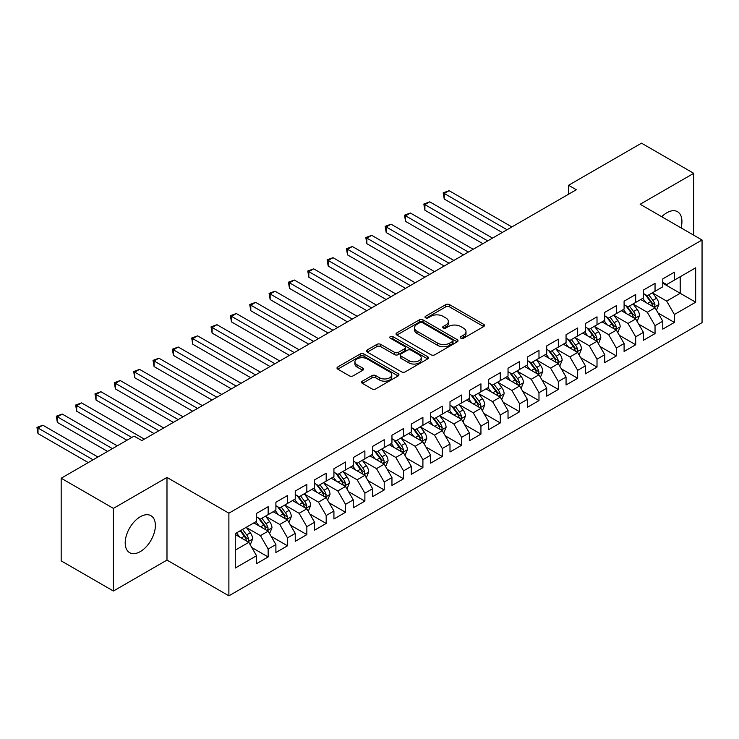 <?xml version="1.0" encoding="UTF-8"?>
<svg xmlns="http://www.w3.org/2000/svg" width="739" height="739" viewBox="0 0 739 739"><rect width="100%" height="100%" fill="white"/><g stroke="black" fill="none" stroke-linecap="round" stroke-linejoin="round"><path stroke-width="1.11" d="M460.877 338.203A1.875 1.081 0 0 0 463.538 338.203L483.712 326.555A2.688 1.552 0 0 0 484.498 325.465A2.688 1.552 0 0 0 483.712 324.366L449.534 304.634A2.688 1.552 0 0 0 445.737 304.634L425.562 316.283A1.875 1.081 0 0 0 425.008 317.049A1.875 1.081 0 0 0 425.562 317.816A1.875 1.081 0 0 0 428.223 317.816L430.828 316.31A8.591 4.961 0 0 1 442.984 316.31L445.829 317.955A8.591 4.961 0 0 1 448.351 321.456A8.591 4.961 0 0 1 445.829 324.966L443.224 326.472A1.875 1.081 0 0 0 442.67 327.238A1.875 1.081 0 0 0 443.224 328.005A1.875 1.081 0 0 0 445.876 328.005L448.49 326.499A8.591 4.961 0 0 1 460.646 326.499L463.492 328.144A8.591 4.961 0 0 1 466.004 331.654A8.591 4.961 0 0 1 463.492 335.164L460.877 336.67A1.875 1.081 0 0 0 460.332 337.437A1.875 1.081 0 0 0 460.877 338.203L460.877 336.67M140.29 551.599A21.339 12.323 120 0 0 154.229 532.801A21.339 12.323 120 0 0 150.959 515.702A21.339 12.323 120 0 0 140.29 516.755A21.339 12.323 120 0 0 126.351 535.563A21.339 12.323 120 0 0 129.621 552.661A21.339 12.323 120 0 0 140.29 551.599M681.044 227.871A21.339 12.323 120 0 0 677.515 211.696A21.339 12.323 120 0 0 666.846 212.749A21.339 12.323 120 0 0 661.738 216.73M362.378 381.148A2.688 1.552 0 0 0 361.593 382.248A2.688 1.552 0 0 0 362.378 383.347L371.966 388.88A2.688 1.552 0 0 0 375.763 388.88L398.173 375.939A2.688 1.552 0 0 0 398.958 374.849A2.688 1.552 0 0 0 398.173 373.749L363.994 354.018A2.688 1.552 0 0 0 360.198 354.018L337.788 366.95A2.688 1.552 0 0 0 337.002 368.05A2.688 1.552 0 0 0 337.788 369.149L349.371 375.837A2.688 1.552 0 0 0 353.168 375.837L362.757 370.294A2.688 1.552 0 0 0 363.542 369.204A2.688 1.552 0 0 0 362.757 368.105L357.02 364.789A7.187 4.148 0 0 1 354.914 361.861A7.187 4.148 0 0 1 359.348 358.027A7.187 4.148 0 0 1 367.172 358.923L389.675 371.911A7.187 4.148 0 0 1 391.781 374.849A7.187 4.148 0 0 1 387.347 378.682A7.187 4.148 0 0 1 379.513 377.777L375.763 375.615A2.688 1.552 0 0 0 371.966 375.615L362.378 381.148L362.378 383.347M113.4 508.377L113.4 591.024L166.986 560.088L166.986 477.44L113.4 508.377L61.171 478.225L134.101 436.121L141.833 440.583L576.309 189.747L568.577 185.277L568.577 194.209M166.986 477.44L228.887 513.18L702.05 239.999L702.05 322.647L228.887 595.828L228.887 513.18M693.736 235.196L693.736 173.323L640.15 204.26L702.05 239.999M693.736 173.323L641.498 143.172L568.577 185.277M431.022 354.785A2.688 1.552 0 0 0 434.818 354.785L457.229 341.852A2.688 1.552 0 0 0 458.014 340.753A2.688 1.552 0 0 0 457.229 339.654L423.05 319.922A2.688 1.552 0 0 0 419.253 319.922L396.843 332.864A2.688 1.552 0 0 0 396.058 333.954A2.688 1.552 0 0 0 396.843 335.053L431.022 354.785M391.042 338.61A1.875 1.081 0 0 1 392.954 338.878L392.954 336.642L427.696 356.706A2.688 1.552 0 0 1 428.481 357.796A2.688 1.552 0 0 1 427.696 358.895L405.295 371.828A2.688 1.552 0 0 1 401.499 371.828L367.32 352.097L367.32 349.907A2.688 1.552 0 0 0 366.535 351.007A2.688 1.552 0 0 0 367.32 352.097M367.32 349.907L376.908 344.374A2.688 1.552 0 0 1 380.705 344.374L394.561 352.374A2.688 1.552 0 0 0 398.358 352.374L404.723 348.697A2.688 1.552 0 0 0 405.508 347.607A2.688 1.552 0 0 0 404.723 346.508L390.294 338.176A1.875 1.081 0 0 1 389.739 337.409A1.875 1.081 0 0 1 390.903 336.411A1.875 1.081 0 0 1 392.954 336.642M662.781 283.222L680.194 293.272L680.194 276.746L695.667 267.814L674.384 280.099L674.384 272.164L662.781 278.871L662.781 286.797L655.04 291.268L655.04 283.333L643.438 290.039L643.438 297.965L635.697 302.436L635.697 294.501L624.095 301.207L624.095 309.133L616.354 313.604L616.354 305.669L604.751 312.375L604.751 320.301L597.01 324.772L597.01 316.837L585.399 323.543L585.399 331.469L577.667 335.94L577.667 328.005L566.056 334.712L566.056 342.637L558.324 347.108L558.324 339.173L546.712 345.88L546.712 353.805L538.98 358.276L538.98 350.341L527.369 357.048L527.369 364.974L519.628 369.445L519.628 361.519L508.026 368.216L508.026 376.142L500.285 380.613L500.285 372.687L488.682 379.384L488.682 387.31L480.941 391.781L480.941 383.855L469.339 390.552L469.339 398.478L461.598 402.949L461.598 395.023L449.996 401.72L449.996 409.646L442.255 414.117L442.255 406.191L430.652 412.889L430.652 420.814L422.911 425.285L422.911 417.359L411.3 424.057L411.3 431.982L403.568 436.453L403.568 428.528L391.956 435.225L391.956 443.16L384.225 447.622L384.225 439.696L372.613 446.393L372.613 454.328L364.881 458.79L364.881 450.864L353.27 457.561L353.27 465.496L345.529 469.958L345.529 462.032L333.926 468.729L333.926 476.664L326.185 481.126L326.185 473.2L314.583 479.897L314.583 487.832L306.842 492.294L306.842 484.368L295.24 491.065L295.24 499.001L287.499 503.462L287.499 495.536L275.896 502.234L275.896 510.169L268.155 514.63L268.155 506.705L256.544 513.402L256.544 521.337L235.27 533.623L235.27 568.023L256.544 555.737L248.812 542.334L235.27 534.509M695.667 267.814L695.667 302.214L674.384 314.5L666.652 301.096L652.62 292.995M658.043 312.985L674.384 322.426L674.384 314.5M674.384 322.426L662.781 329.123L662.781 321.197L655.04 325.668L647.309 312.264L633.277 304.163M638.699 324.153L655.04 333.594L655.04 325.668M655.04 333.594L643.438 340.291L643.438 332.365L635.697 336.836L627.965 323.433L613.933 315.331M619.356 335.321L635.697 344.762L635.697 336.836M635.697 344.762L624.095 351.459L624.095 343.533L616.354 348.004L608.613 334.601L594.59 326.499M600.013 346.489L616.354 355.93L616.354 348.004M616.354 355.93L604.751 362.627L604.751 354.702L597.01 359.172L589.269 345.769L575.247 337.668M580.66 357.658L597.01 367.098L597.01 359.172M597.01 367.098L585.399 373.805L585.399 365.87L577.667 370.341L569.926 356.937L555.904 348.836M561.317 368.835L577.667 378.266L577.667 370.341M577.667 378.266L566.056 384.973L566.056 377.038L558.324 381.509L550.583 368.105L536.56 360.004M541.973 380.003L558.324 389.435L558.324 381.509M558.324 389.435L546.712 396.141L546.712 388.206L538.98 392.677L531.239 379.273L517.217 371.172M522.63 391.171L538.98 400.603L538.98 392.677M538.98 400.603L527.369 407.309L527.369 399.374L519.628 403.845L511.896 390.441L497.874 382.34M503.287 402.339L519.628 411.771L519.628 403.845M519.628 411.771L508.026 418.477L508.026 410.542L500.285 415.013L492.553 401.61L478.521 393.508M483.943 413.507L500.285 422.939L500.285 415.013M500.285 422.939L488.682 429.645L488.682 421.71L480.941 426.181L473.209 412.778L459.178 404.676M464.6 424.676L480.941 434.107L480.941 426.181M480.941 434.107L469.339 440.813L469.339 432.878L461.598 437.349L453.857 423.946L439.834 415.845M445.257 435.844L461.598 445.275L461.598 437.349M461.598 445.275L449.996 451.982L449.996 444.047L442.255 448.518L434.514 435.114L420.491 427.013M425.904 447.012L442.255 456.443L442.255 448.518M442.255 456.443L430.652 463.15L430.652 455.215L422.911 459.686L415.17 446.282L401.148 438.19M406.561 458.18L422.911 467.611L422.911 459.686M422.911 467.611L411.3 474.318L411.3 466.383L403.568 470.854L395.827 457.45L381.804 449.358M387.218 469.348L403.568 478.78L403.568 470.854M403.568 478.78L391.956 485.486L391.956 477.551L384.225 482.022L376.484 468.618L362.461 460.526M367.874 480.516L384.225 489.948L384.225 482.022M384.225 489.948L372.613 496.654L372.613 488.719L364.881 493.19L357.14 479.787L343.118 471.694M348.531 491.684L364.881 501.116L364.881 493.19M364.881 501.116L353.27 507.822L353.27 499.887L345.529 504.358L337.797 490.955L323.765 482.863M329.188 502.853L345.529 512.284L345.529 504.358M345.529 512.284L333.926 518.99L333.926 511.055L326.185 515.526L318.454 502.123L304.422 494.031M309.844 514.021L326.185 523.452L326.185 515.526M326.185 523.452L314.583 530.159L314.583 522.224L306.842 526.695L299.11 513.291L285.078 505.199M290.501 525.189L306.842 534.63L306.842 526.695M306.842 534.63L295.24 541.327L295.24 533.401L287.499 537.863L279.758 524.459L265.735 516.367M271.158 536.357L287.499 545.798L287.499 537.863M287.499 545.798L275.896 552.495L275.896 544.569L268.155 549.031L260.414 535.627L246.392 527.535M251.805 547.525L268.155 556.966L268.155 549.031M268.155 556.966L256.544 563.663L256.544 555.737M256.544 516.866L260.414 519.101L268.155 514.63M235.27 550.149L248.812 542.334M275.896 505.698L279.758 507.933L287.499 503.462M260.414 535.627L268.155 531.165L253.837 522.898M275.896 544.569L268.155 531.165M295.24 494.53L299.11 496.765L306.842 492.294M279.758 524.459L287.499 519.997L273.181 511.73M295.24 533.401L287.499 519.997M314.583 483.361L318.454 485.597L326.185 481.126M299.11 513.291L306.842 508.829L292.524 500.562M314.583 522.224L306.842 508.829M333.926 472.193L337.797 474.429L345.529 469.958M318.454 502.123L326.185 497.661L311.876 489.394M333.926 511.055L326.185 497.661M353.27 461.025L357.14 463.261L364.881 458.79M337.797 490.955L345.529 486.493L331.22 478.225M353.27 499.887L345.529 486.493M372.613 449.857L376.484 452.092L384.225 447.622M357.14 479.787L364.881 475.325L350.563 467.057M372.613 488.719L364.881 475.325M391.956 438.689L395.827 440.924L403.568 436.453M376.484 468.618L384.225 464.157L369.906 455.889M391.956 477.551L384.225 464.157M411.3 427.521L415.17 429.756L422.911 425.285M395.827 457.45L403.568 452.989L389.25 444.721M411.3 466.383L403.568 452.989M430.652 416.353L434.514 418.588L442.255 414.117M415.17 446.282L422.911 441.811L408.593 433.553M430.652 455.215L422.911 441.811M449.996 405.184L453.857 407.42L461.598 402.949M434.514 435.114L442.255 430.643L427.936 422.385M449.996 444.047L442.255 430.643M469.339 394.016L473.209 396.252L480.941 391.781M453.857 423.946L461.598 419.475L447.28 411.217M469.339 432.878L461.598 419.475M488.682 382.848L492.553 385.084L500.285 380.613M473.209 412.778L480.941 408.307L466.632 400.048M488.682 421.71L480.941 408.307M508.026 371.68L511.896 373.916L519.628 369.445M492.553 401.61L500.285 397.139L485.976 388.88M508.026 410.542L500.285 397.139M527.369 360.512L531.239 362.747L538.98 358.276M511.896 390.441L519.628 385.97L505.319 377.712M527.369 399.374L519.628 385.97M546.712 349.344L550.583 351.57L558.324 347.108M531.239 379.273L538.98 374.802L524.662 366.544M546.712 388.206L538.98 374.802M566.056 338.176L569.926 340.402L577.667 335.94M550.583 368.105L558.324 363.634L544.006 355.376M566.056 377.038L558.324 363.634M585.399 327.007L589.269 329.234L597.01 324.772M569.926 356.937L577.667 352.466L563.349 344.208M585.399 365.87L577.667 352.466M604.751 315.839L608.613 318.066L616.354 313.604M589.269 345.769L597.01 341.298L582.692 333.04M604.751 354.702L597.01 341.298M624.095 304.671L627.965 306.897L635.697 302.436M608.613 334.601L616.354 330.13L602.036 321.862M624.095 343.533L616.354 330.13M643.438 293.503L647.309 295.729L655.04 291.268M627.965 323.433L635.697 318.962L621.379 310.694M643.438 332.365L635.697 318.962M662.781 282.335L666.652 284.561L674.384 280.099M647.309 312.264L655.04 307.793L640.731 299.526M662.781 321.197L655.04 307.793M61.171 478.225L61.171 560.873L113.4 591.024M166.986 560.088L228.887 595.828M666.652 301.096L680.194 293.272L695.667 302.214M461.635 338.471L463.492 337.4A8.591 4.961 0 0 0 466.004 333.889L466.004 331.654M448.351 321.456L448.351 323.691A8.591 4.961 0 0 1 445.829 327.201L443.973 328.273M483.675 326.573L449.534 306.87A2.688 1.552 0 0 0 445.737 306.87L426.311 318.075M457.192 341.871L423.05 322.158A2.688 1.552 0 0 0 419.253 322.158L396.88 335.072M452.48 341.52A1.875 1.081 0 0 0 453.025 340.753A1.875 1.081 0 0 0 452.48 339.986L422.477 322.666A1.875 1.081 0 0 0 419.817 322.666L417.064 324.255A8.591 4.961 0 0 0 414.551 327.765A8.591 4.961 0 0 0 417.064 331.275L437.571 343.108A8.591 4.961 0 0 0 449.728 343.108L452.48 341.52L452.48 343.755A1.875 1.081 0 0 0 453.025 342.988L453.025 340.753M414.551 327.765L414.551 330A8.591 4.961 0 0 0 417.064 333.501L417.064 331.275M452.48 343.755L449.728 345.344A8.591 4.961 0 0 1 437.571 345.344L417.064 333.501M367.357 352.124L376.908 346.6L376.908 344.374M405.508 347.607L405.508 349.843A2.688 1.552 0 0 1 404.723 350.933L398.358 354.609A2.688 1.552 0 0 1 394.561 354.609L380.705 346.6A2.688 1.552 0 0 0 376.908 346.6M392.954 338.878L427.659 358.914M408.944 360.678A7.187 4.148 0 0 0 416.778 361.574A7.187 4.148 0 0 0 421.212 357.741A7.187 4.148 0 0 0 419.105 354.812L411.18 350.24A2.688 1.552 0 0 0 407.383 350.24L401.018 353.907A2.688 1.552 0 0 0 400.233 355.006A2.688 1.552 0 0 0 401.018 356.096L408.944 360.678L408.944 362.914A7.187 4.148 0 0 0 416.778 363.81A7.187 4.148 0 0 0 421.212 359.976L421.212 357.741M400.233 355.006L400.233 357.242A2.688 1.552 0 0 0 401.018 358.332L401.018 356.096M408.944 362.914L401.018 358.332M391.781 374.849L391.781 377.084A7.187 4.148 0 0 1 387.347 380.908A7.187 4.148 0 0 1 379.513 380.012L375.763 377.851A2.688 1.552 0 0 0 371.966 377.851L362.415 383.365M354.914 361.861L354.914 364.087A7.187 4.148 0 0 0 357.02 367.024L357.02 364.789M362.72 370.322L357.02 367.024M398.136 375.966L363.994 356.253A2.688 1.552 0 0 0 360.198 356.253L337.825 369.167M656.472 310.278L658.874 304.422A7.251 4.185 -120 0 0 656.555 298.251L652.454 292.764M645.904 302.519L642.773 298.344M641.313 299.868L640.962 299.397M511.896 226.938L449.081 190.671L444.25 193.461L444.25 199.05L502.224 232.517M653.673 307.008L654.8 305.992L654.957 304.727A7.251 4.185 -120 0 0 652.888 300.367L648.777 294.889M646.431 295.231L651.502 302.002A3.695 2.134 60 0 1 652.177 303.119L654.957 304.727M645.156 294.491L650.56 301.706A7.251 4.185 60 0 1 652.639 306.075L652.786 306.491M444.25 199.05L443.178 192.851L507.056 229.727M443.178 192.851L449.081 190.671M637.129 321.447L639.531 315.59A7.251 4.185 -120 0 0 637.212 309.419L633.101 303.932M626.561 313.687L623.43 309.512M621.97 311.036L621.619 310.565M492.553 238.106L429.738 201.839L424.907 204.629L424.907 210.218L482.881 243.685M634.33 318.176L635.457 317.16L635.614 315.895A7.251 4.185 -120 0 0 633.535 311.535L629.434 306.057M627.088 306.399L632.159 313.17A3.695 2.134 60 0 1 632.833 314.287L635.614 315.895M625.813 305.66L631.217 312.883A7.251 4.185 60 0 1 633.295 317.243L633.443 317.659M424.907 210.218L423.835 204.019L487.712 240.896M423.835 204.019L429.738 201.839M617.786 332.615L620.187 326.758A7.251 4.185 -120 0 0 617.869 320.587L613.758 315.1M607.209 324.855L604.086 320.68M602.627 322.204L602.276 321.733M473.2 249.274L410.394 213.008L405.554 215.797L405.554 221.386L463.529 254.853M614.987 329.345L616.114 328.328L616.271 327.063A7.251 4.185 -120 0 0 614.192 322.703L610.081 317.225M607.735 317.567L612.816 324.338A3.695 2.134 60 0 1 613.49 325.465L616.271 327.063M606.46 316.828L611.874 324.051A7.251 4.185 60 0 1 613.952 328.412L614.091 328.827M405.554 221.386L404.492 215.188L468.369 252.064M404.492 215.188L410.394 213.008M598.442 343.783L600.835 337.926A7.251 4.185 -120 0 0 598.525 331.756L594.415 326.268M587.865 336.023L584.743 331.848M583.283 333.372L582.923 332.901M453.857 260.442L391.051 224.176L386.211 226.965L386.211 232.554L444.185 266.022M595.643 340.513L596.77 339.497L596.927 338.24A7.251 4.185 -120 0 0 594.849 333.871L590.738 328.393M588.392 328.735L593.472 335.506A3.695 2.134 60 0 1 594.138 336.633L596.927 338.24M587.117 327.996L592.53 335.22A7.251 4.185 60 0 1 594.609 339.58L594.747 339.995M386.211 232.554L385.148 226.356L449.026 263.232M385.148 226.356L391.051 224.176M579.099 354.951L581.491 349.094A7.251 4.185 -120 0 0 579.182 342.924L575.071 337.437M568.522 347.191L565.4 343.016M563.94 344.54L563.58 344.069M434.514 271.61L371.708 235.344L366.867 238.134L366.867 243.722L424.842 277.19M576.3 351.681L577.427 350.665L577.584 349.408A7.251 4.185 -120 0 0 575.505 345.048L571.395 339.561M569.048 339.903L574.129 346.674A3.695 2.134 60 0 1 574.794 347.801L577.584 349.408M567.774 339.164L573.187 346.388A7.251 4.185 60 0 1 575.256 350.748L575.404 351.164M366.867 243.722L365.805 237.524L429.682 274.4M365.805 237.524L371.708 235.344M559.756 366.119L562.148 360.262A7.251 4.185 -120 0 0 559.839 354.092L555.728 348.605M549.179 358.36L546.056 354.184M544.597 355.708L544.237 355.237M415.17 282.778L352.364 246.512L347.524 249.302L347.524 254.89L405.499 288.358M556.957 362.849L558.074 361.833L558.241 360.577A7.251 4.185 -120 0 0 556.162 356.216L552.051 350.729M549.705 351.071L554.786 357.842A3.695 2.134 60 0 1 555.451 358.969L558.241 360.577M548.43 350.332L553.844 357.556A7.251 4.185 60 0 1 555.913 361.916L556.061 362.332M347.524 254.89L346.462 248.692L410.339 285.568M346.462 248.692L352.364 246.512M540.412 377.287L542.805 371.431A7.251 4.185 -120 0 0 540.495 365.26L536.385 359.773M529.835 369.528L526.713 365.362M525.253 366.877L524.893 366.405M395.827 293.946L333.012 257.68L328.181 260.47L328.181 266.058L386.155 299.526M537.613 374.017L538.731 373.01L538.888 371.745A7.251 4.185 -120 0 0 536.819 367.385L532.708 361.898M530.362 362.239L535.433 369.01A3.695 2.134 60 0 1 536.108 370.137L538.888 371.745M529.087 361.5L534.5 368.724A7.251 4.185 60 0 1 536.569 373.084L536.717 373.5M328.181 266.058L327.118 259.86L390.986 296.736M327.118 259.86L333.012 257.68M521.06 388.455L523.461 382.599A7.251 4.185 -120 0 0 521.152 376.428L517.041 370.941M510.492 380.696L507.37 376.53M505.91 378.045L505.55 377.574M376.484 305.115L313.669 268.848L308.837 271.647L308.837 277.227L366.812 310.694M518.27 385.185L519.388 384.178L519.545 382.913A7.251 4.185 -120 0 0 517.476 378.553L513.365 373.066M511.019 373.407L516.09 380.179A3.695 2.134 60 0 1 516.764 381.306L519.545 382.913M509.744 372.668L515.148 379.892A7.251 4.185 60 0 1 517.226 384.252L517.374 384.668M308.837 277.227L307.775 271.028L371.643 307.904M307.775 271.028L313.669 268.848M501.716 399.623L504.118 393.767A7.251 4.185 -120 0 0 501.799 387.596L497.698 382.109M491.149 391.864L488.026 387.698M486.558 389.213L486.207 388.742M357.14 316.283L294.325 280.016L289.494 282.815L289.494 288.395L347.469 321.862M498.917 396.353L500.044 395.347L500.201 394.081A7.251 4.185 -120 0 0 498.132 389.721L494.021 384.234M491.675 384.576L496.747 391.347A3.695 2.134 60 0 1 497.421 392.474L500.201 394.081M490.4 383.837L495.804 391.06A7.251 4.185 60 0 1 497.883 395.42L498.031 395.836M289.494 288.395L288.432 282.196L352.3 319.072M288.432 282.196L294.325 280.016M482.373 410.792L484.775 404.935A7.251 4.185 -120 0 0 482.456 398.764L478.345 393.277M471.805 403.032L468.674 398.866M467.214 400.381L466.863 399.91M337.797 327.451L274.982 291.184L270.151 293.983L270.151 299.563L328.125 333.04M479.574 407.522L480.701 406.515L480.858 405.249A7.251 4.185 -120 0 0 478.78 400.889L474.678 395.402M472.332 395.744L477.403 402.515A3.695 2.134 60 0 1 478.078 403.642L480.858 405.249M471.057 395.005L476.461 402.228A7.251 4.185 60 0 1 478.539 406.589L478.687 407.004M270.151 299.563L269.079 293.365L332.956 330.241M269.079 293.365L274.982 291.184M463.03 421.96L465.431 416.103A7.251 4.185 -120 0 0 463.113 409.933L459.002 404.445M452.453 414.2L449.33 410.034M447.871 411.558L447.52 411.078M318.454 338.619L255.639 302.353L250.798 305.152L250.798 310.731L308.773 344.208M460.231 418.69L461.358 417.683L461.515 416.417A7.251 4.185 -120 0 0 459.436 412.057L455.326 406.57M452.989 406.912L458.06 413.683A3.695 2.134 60 0 1 458.734 414.81L461.515 416.417M451.705 406.173L457.118 413.397A7.251 4.185 60 0 1 459.196 417.757L459.344 418.172M250.798 310.731L249.736 304.533L313.613 341.409M249.736 304.533L255.639 302.353M443.686 433.128L446.088 427.271A7.251 4.185 -120 0 0 443.769 421.101L439.659 415.614M433.109 425.368L429.987 421.202M428.528 422.726L428.177 422.246M299.101 349.787L236.295 313.521L231.455 316.32L231.455 321.899L289.429 355.376M440.887 429.858L442.014 428.851L442.171 427.585A7.251 4.185 -120 0 0 440.093 423.225L435.982 417.738M433.636 418.08L438.717 424.851A3.695 2.134 60 0 1 439.391 425.978L442.171 427.585M432.361 417.341L437.774 424.565A7.251 4.185 60 0 1 439.853 428.925L439.991 429.341M231.455 321.899L230.392 315.701L294.27 352.577M230.392 315.701L236.295 313.521M424.343 444.296L426.736 438.439A7.251 4.185 -120 0 0 424.426 432.269L420.315 426.782M413.766 436.537L410.644 432.37M409.184 433.895L408.824 433.414M279.758 360.955L216.952 324.689L212.111 327.488L212.111 333.067L270.086 366.544M421.544 441.026L422.671 440.019L422.828 438.754A7.251 4.185 -120 0 0 420.75 434.393L416.639 428.906M414.293 429.248L419.373 436.019A3.695 2.134 60 0 1 420.038 437.146L422.828 438.754M413.018 428.509L418.431 435.733A7.251 4.185 60 0 1 420.5 440.093L420.648 440.509M212.111 333.067L211.049 326.869L274.926 363.745M211.049 326.869L216.952 324.689M405 455.464L407.392 449.608A7.251 4.185 -120 0 0 405.083 443.437L400.972 437.95M394.423 447.705L391.3 443.539M389.841 445.063L389.481 444.582M260.414 372.123L197.609 335.857L192.768 338.656L192.768 344.235L250.743 377.712M402.201 452.194L403.318 451.187L403.485 449.922A7.251 4.185 -120 0 0 401.406 445.562L397.296 440.074M394.949 440.416L400.03 447.187A3.695 2.134 60 0 1 400.695 448.314L403.485 449.922M393.675 439.677L399.088 446.901A7.251 4.185 60 0 1 401.157 451.261L401.305 451.677M192.768 344.235L191.706 338.037L255.583 374.913M191.706 338.037L197.609 335.857M385.656 466.632L388.049 460.776A7.251 4.185 -120 0 0 385.74 454.605L381.629 449.118M375.079 458.873L371.957 454.707M370.498 456.231L370.137 455.751M241.071 383.292L178.265 347.025L173.425 349.824L173.425 355.404L231.399 388.88M382.857 463.362L383.975 462.355L384.132 461.09A7.251 4.185 -120 0 0 382.063 456.73L377.952 451.243M375.606 451.584L380.687 458.356A3.695 2.134 60 0 1 381.352 459.482L384.132 461.09M374.331 450.845L379.744 458.069A7.251 4.185 60 0 1 381.814 462.429L381.961 462.845M173.425 355.404L172.363 349.205L236.24 386.081M172.363 349.205L178.265 347.025M366.304 477.8L368.706 471.944A7.251 4.185 -120 0 0 366.396 465.773L362.286 460.286M355.736 470.041L352.614 465.875M351.154 467.399L350.794 466.919M221.728 394.46L158.913 358.193L154.082 360.992L154.082 366.572L212.056 400.048M363.514 474.53L364.632 473.523L364.789 472.258A7.251 4.185 -120 0 0 362.72 467.898L358.609 462.411M356.263 462.753L361.334 469.524A3.695 2.134 60 0 1 362.008 470.651L364.789 472.258M354.988 462.014L360.392 469.237A7.251 4.185 60 0 1 362.47 473.597L362.618 474.013M154.082 366.572L153.019 360.373L216.887 397.249M153.019 360.373L158.913 358.193M346.961 488.969L349.362 483.112A7.251 4.185 -120 0 0 347.044 476.941L342.942 471.454M336.393 481.209L333.271 477.043M331.802 478.567L331.451 478.087M202.384 405.628L139.569 369.371L134.738 372.16L134.738 377.74L192.713 411.217M344.162 485.699L345.289 484.692L345.446 483.426A7.251 4.185 -120 0 0 343.376 479.066L339.266 473.579M336.919 473.921L341.991 480.692A3.695 2.134 60 0 1 342.665 481.819L345.446 483.426M335.645 473.182L341.048 480.405A7.251 4.185 60 0 1 343.127 484.766L343.275 485.181M134.738 377.74L133.676 371.541L197.544 408.418M133.676 371.541L139.569 369.371M327.617 500.137L330.019 494.28A7.251 4.185 -120 0 0 327.7 488.109L323.599 482.622M317.049 492.377L313.918 488.211M312.458 489.735L312.107 489.255M183.041 416.796L120.226 380.539L115.395 383.329L115.395 388.908L173.369 422.385M324.818 496.867L325.945 495.86L326.102 494.594A7.251 4.185 -120 0 0 324.024 490.234L319.922 484.747M317.576 485.089L322.647 491.86A3.695 2.134 60 0 1 323.322 492.987L326.102 494.594M316.301 484.35L321.705 491.574A7.251 4.185 60 0 1 323.784 495.934L323.931 496.349M115.395 388.908L114.323 382.71L178.201 419.586M114.323 382.71L120.226 380.539M308.274 511.305L310.676 505.448A7.251 4.185 -120 0 0 308.357 499.278L304.246 493.791M297.697 503.545L294.575 499.379M293.115 500.903L292.764 500.423M163.698 427.964L100.883 391.707L96.052 394.497L96.052 400.076L154.026 433.553M305.475 508.035L306.602 507.028L306.759 505.762A7.251 4.185 -120 0 0 304.68 501.402L300.579 495.915M298.233 496.257L303.304 503.037A3.695 2.134 60 0 1 303.978 504.155L306.759 505.762M296.958 495.518L302.362 502.742A7.251 4.185 60 0 1 304.44 507.102L304.588 507.517M96.052 400.076L94.98 393.878L158.857 430.763M94.98 393.878L100.883 391.707M288.931 522.473L291.332 516.616A7.251 4.185 -120 0 0 289.014 510.446L284.903 504.959M278.354 514.714L275.231 510.547M273.772 512.072L273.421 511.591M144.345 439.132L81.539 402.875L76.699 405.665L76.699 411.244L126.942 440.25M286.132 519.203L287.259 518.196L287.416 516.931A7.251 4.185 -120 0 0 285.337 512.57L281.226 507.083M278.88 507.425L283.961 514.205A3.695 2.134 60 0 1 284.635 515.323L287.416 516.931M277.605 506.686L283.019 513.91A7.251 4.185 60 0 1 285.097 518.27L285.236 518.686M76.699 411.244L75.637 405.046L131.773 437.46M75.637 405.046L81.539 402.875M269.587 533.641L271.98 527.794A7.251 4.185 -120 0 0 269.67 521.614L265.56 516.127M259.01 525.882L255.888 521.716M254.428 523.24L254.068 522.759M117.27 445.839L62.196 414.043L57.356 416.833L57.356 422.412L107.598 451.418M266.788 530.371L267.915 529.364L268.072 528.099A7.251 4.185 -120 0 0 265.994 523.739L261.883 518.251M259.537 518.593L264.617 525.374A3.695 2.134 60 0 1 265.283 526.491L268.072 528.099M258.262 517.854L263.675 525.078A7.251 4.185 60 0 1 265.744 529.438L265.892 529.863M57.356 422.412L56.293 416.214L112.43 448.628M56.293 416.214L62.196 414.043M250.244 544.809L252.636 538.962A7.251 4.185 -120 0 0 250.327 532.782L246.216 527.295M239.667 537.05L236.545 532.884M97.927 457.007L42.853 425.211L38.012 428.001L38.012 433.581L88.255 462.586M247.445 541.539L248.563 540.532L248.729 539.267A7.251 4.185 -120 0 0 246.65 534.907L242.54 529.42M240.729 530.473L245.274 536.542A3.695 2.134 60 0 1 245.939 537.659L248.729 539.267M240.221 530.759L244.332 536.246A7.251 4.185 60 0 1 246.401 540.606L246.549 541.031M38.012 433.581L36.95 427.382L93.086 459.797M36.95 427.382L42.853 425.211M463.492 337.4L463.492 335.164M443.224 328.005L443.224 326.472M445.829 327.201L445.829 324.966M425.562 317.816L425.562 316.283M445.737 306.87L445.737 304.634M449.534 306.87L449.534 304.634M483.712 326.555L483.712 324.366M396.843 335.053L396.843 332.864M419.253 322.158L419.253 319.922M423.05 322.158L423.05 319.922M457.229 341.852L457.229 339.654M437.571 345.344L437.571 343.108M449.728 345.344L449.728 343.108M380.705 346.6L380.705 344.374M394.561 354.609L394.561 352.374M398.358 354.609L398.358 352.374M404.723 350.933L404.723 348.697M427.696 358.895L427.696 356.706M371.966 377.851L371.966 375.615M375.763 377.851L375.763 375.615M379.513 380.012L379.513 377.777M362.757 370.294L362.757 368.105M337.788 369.149L337.788 366.95M360.198 356.253L360.198 354.018M363.994 356.253L363.994 354.018M398.173 375.939L398.173 373.749M654.135 307.267L658.828 304.56M652.888 300.367L656.555 298.251M647.53 303.461L650.56 301.706M634.792 318.435L639.484 315.729M633.535 311.535L637.212 309.419M628.187 314.629L631.217 312.883M615.448 329.603L620.132 326.897M614.192 322.703L617.869 320.587M608.844 325.797L611.874 324.051M596.105 340.771L600.789 338.065M594.849 333.871L598.525 331.756M589.5 336.966L592.53 335.22M576.753 351.94L581.445 349.233M575.505 345.048L579.182 342.924M570.157 348.134L573.187 346.388M557.409 363.108L562.102 360.401M556.162 356.216L559.839 354.092M550.814 359.302L553.844 357.556M538.066 374.276L542.759 371.569M536.819 367.385L540.495 365.26M531.47 370.47L534.5 368.724M518.723 385.453L523.415 382.737M517.476 378.553L521.152 376.428M512.127 381.638L515.148 379.892M499.379 396.621L504.072 393.905M498.132 389.721L501.799 387.596M492.774 392.806L495.804 391.06M480.036 407.789L484.729 405.074M478.78 400.889L482.456 398.764M473.431 403.974L476.461 402.228M460.693 418.958L465.385 416.242M459.436 412.057L463.113 409.933M454.088 415.142L457.118 413.397M441.349 430.126L446.033 427.41M440.093 423.225L443.769 421.101M434.744 426.311L437.774 424.565M421.997 441.294L426.689 438.578M420.75 434.393L424.426 432.269M415.401 437.479L418.431 435.733M402.653 452.462L407.346 449.746M401.406 445.562L405.083 443.437M396.058 448.647L399.088 446.901M383.31 463.63L388.003 460.924M382.063 456.73L385.74 454.605M376.714 459.815L379.744 458.069M363.967 474.798L368.659 472.092M362.72 467.898L366.396 465.773M357.371 470.983L360.392 469.237M344.623 485.966L349.316 483.26M343.376 479.066L347.044 476.941M338.019 482.151L341.048 480.405M325.28 497.135L329.973 494.428M324.024 490.234L327.7 488.109M318.675 493.319L321.705 491.574M305.937 508.303L310.629 505.596M304.68 501.402L308.357 499.278M299.332 504.488L302.362 502.742M286.593 519.471L291.277 516.764M285.337 512.57L289.014 510.446M279.989 515.656L283.019 513.91M267.241 530.639L271.934 527.932M265.994 523.739L269.67 521.614M260.645 526.824L263.675 525.078M247.898 541.807L252.59 539.101M246.65 534.907L250.327 532.782M241.302 537.992L244.332 536.246"/></g></svg>
